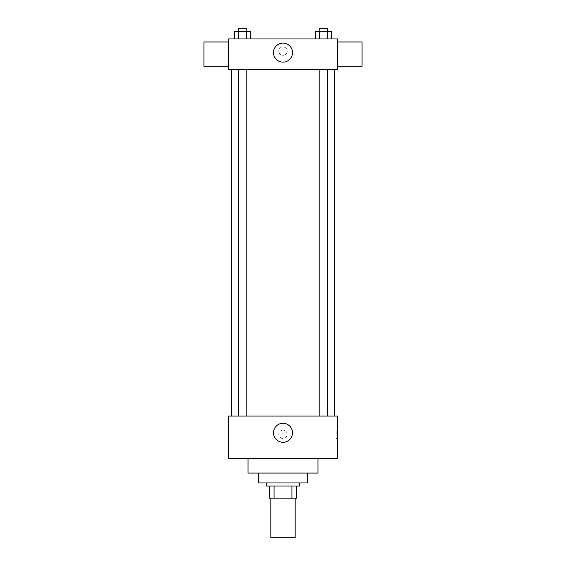 <?xml version="1.0" encoding="UTF-8"?>
<svg xmlns="http://www.w3.org/2000/svg" width="566" height="566" viewBox="0 0 566 566"><rect width="100%" height="100%" fill="white"/><g stroke="black" fill="none" stroke-linecap="round" stroke-linejoin="round"><path stroke-width="0.42" stroke-dasharray="2.83 2.12" d="M295.162 537.7L270.838 537.7M295.162 498.165L270.838 498.165L295.162 498.165M274.078 498.165L269.317 498.165L269.317 486.003L274.078 486.003L274.078 498.165L296.683 498.165M291.922 486.003L274.078 486.003L291.922 486.003L291.922 498.165M274.078 486.003L269.317 486.003M266.275 486.003L299.725 486.003M258.669 482.961L307.331 482.961M248.028 473.077L317.972 473.077M283 458.63L248.028 458.63L283 458.63M228.261 458.63L337.739 458.63L337.739 416.052L228.261 416.052L228.261 458.63M283 430.118A4.181 4.181 0 0 0 279.378 436.393A4.181 4.181 0 0 0 286.622 436.393A4.181 4.181 0 0 0 283 430.118A4.181 4.181 0 0 1 286.622 436.393A4.181 4.181 0 0 1 279.378 436.393A4.181 4.181 0 0 1 283 430.118M323.384 416.052L327.587 416.052L323.384 416.052M246.811 416.052L238.413 416.052L246.811 416.052L238.413 416.052L246.811 416.052L246.811 69.356L238.413 69.356L246.811 69.356M283 416.052L334.697 416.052L283 416.052M337.739 434.299L337.739 438.48L337.739 434.299M228.261 434.299L228.261 438.48L228.261 434.299M273.498 432.778A9.502 9.502 0 0 0 287.754 441.006A9.502 9.502 0 0 0 287.754 424.55A9.502 9.502 0 0 0 273.498 432.778M336.211 434.299L336.211 430.118L336.211 434.299M283 69.356L231.303 69.356L283 69.356M323.384 69.356L327.587 69.356L323.384 69.356M228.261 69.356L337.739 69.356L337.739 38.941L228.261 38.941L228.261 69.356M287.181 51.11A4.181 4.181 0 0 0 280.906 47.487A4.181 4.181 0 0 0 280.906 54.732A4.181 4.181 0 0 0 287.181 51.11A4.181 4.181 0 0 0 280.906 47.487A4.181 4.181 0 0 0 280.906 54.732A4.181 4.181 0 0 0 287.181 51.11M234.713 38.941L234.713 31.342L238.661 31.342L238.661 38.941L234.713 38.941L250.512 38.941L234.713 38.941L250.512 38.941L234.713 38.941L250.512 38.941L234.713 38.941L238.661 38.941L238.661 31.342L250.512 31.342L246.564 31.342L246.564 38.941L246.564 31.342L234.713 31.342L250.512 31.342L250.512 38.941M315.488 38.941L315.488 31.342L319.436 31.342L319.436 38.941L315.488 38.941L331.287 38.941L315.488 38.941L331.287 38.941L315.488 38.941L331.287 38.941L315.488 38.941L319.436 38.941L319.436 31.342L331.287 31.342L327.339 31.342L327.339 38.941L327.339 31.342L315.488 31.342L331.287 31.342L331.287 38.941M228.261 66.314L228.261 41.983L228.261 66.314M337.739 41.983L337.739 66.314L337.739 41.983M362.07 41.983L362.07 66.314M203.93 66.314L203.93 41.983M292.502 52.631A9.502 9.502 0 0 1 278.246 60.859A9.502 9.502 0 0 1 278.246 44.396A9.502 9.502 0 0 1 292.502 52.631M327.587 31.342L319.189 31.342L327.587 31.342L319.189 31.342L327.587 31.342L327.587 28.3L319.189 28.3L327.587 28.3L319.189 28.3L319.189 31.342M246.811 31.342L238.413 31.342L246.811 31.342L238.413 31.342L246.811 31.342L246.811 28.3L238.413 28.3L246.811 28.3L238.413 28.3L238.413 31.342M327.339 31.342L327.339 38.941M319.436 31.342L319.436 38.941M246.564 31.342L246.564 38.941M238.661 31.342L238.661 38.941M337.739 430.118L336.211 430.118M337.739 438.48L336.211 438.48M238.413 69.356L238.413 416.052M319.189 69.356L319.189 416.052M327.587 69.356L327.587 416.052"/><path stroke-width="0.85" d="M270.838 498.165L270.838 537.7L295.162 537.7L295.162 498.165M291.922 486.003L291.922 498.165L269.317 498.165L269.317 486.003M291.922 498.165L296.683 498.165L296.683 486.003L296.683 498.165M299.725 482.961L299.725 486.003L266.275 486.003L266.275 482.961M274.078 486.003L274.078 498.165M307.331 473.077L307.331 482.961L258.669 482.961L258.669 473.077M317.972 458.63L317.972 473.077L248.028 473.077L248.028 458.63M337.739 458.63L228.261 458.63L228.261 416.052L337.739 416.052L337.739 458.63M273.498 432.778A9.502 9.502 0 0 1 287.754 424.55A9.502 9.502 0 0 1 287.754 441.006A9.502 9.502 0 0 1 273.498 432.778M337.739 69.356L228.261 69.356L228.261 38.941L337.739 38.941L337.739 69.356M292.502 52.631A9.502 9.502 0 0 1 278.246 60.859A9.502 9.502 0 0 1 278.246 44.396A9.502 9.502 0 0 1 292.502 52.631M337.739 66.314L362.07 66.314L362.07 41.983L337.739 41.983M228.261 41.983L203.93 41.983L203.93 66.314L228.261 66.314M331.287 38.941L331.287 31.342L315.488 31.342L315.488 38.941M327.339 31.342L327.339 38.941M319.436 31.342L319.436 38.941M319.189 31.342L319.189 28.3L327.587 28.3L327.587 31.342M250.512 38.941L250.512 31.342L234.713 31.342L234.713 38.941M246.564 31.342L246.564 38.941M238.661 31.342L238.661 38.941M238.413 31.342L238.413 28.3L246.811 28.3L246.811 31.342M231.303 69.356L231.303 416.052M334.697 69.356L334.697 416.052M327.587 416.052L327.587 69.356M319.189 416.052L319.189 69.356M238.413 69.356L238.413 416.052M246.811 69.356L246.811 416.052"/></g></svg>
